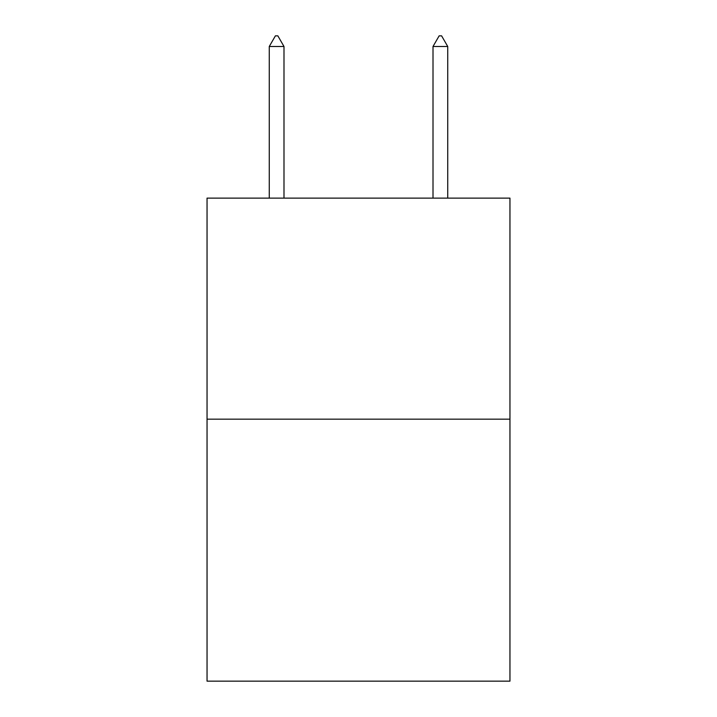 <?xml version="1.0" encoding="UTF-8"?>
<svg xmlns="http://www.w3.org/2000/svg" width="717" height="717" viewBox="0 0 717 717"><rect width="100%" height="100%" fill="white"/><g stroke="black" fill="none" stroke-linecap="round" stroke-linejoin="round"><path stroke-width="1.08" d="M509.957 419.167L509.957 198.116L207.043 198.116L207.043 681.15L509.957 681.15L509.957 419.167L207.043 419.167M283.995 46.497L277.855 35.85L275.4 35.85L269.26 46.497L283.995 46.497L283.995 198.116M269.26 46.497L269.26 198.116M439.145 35.85L441.6 35.85L447.74 46.497L433.005 46.497L439.145 35.85M447.74 198.116L447.74 46.497M433.005 198.116L433.005 46.497"/></g></svg>
